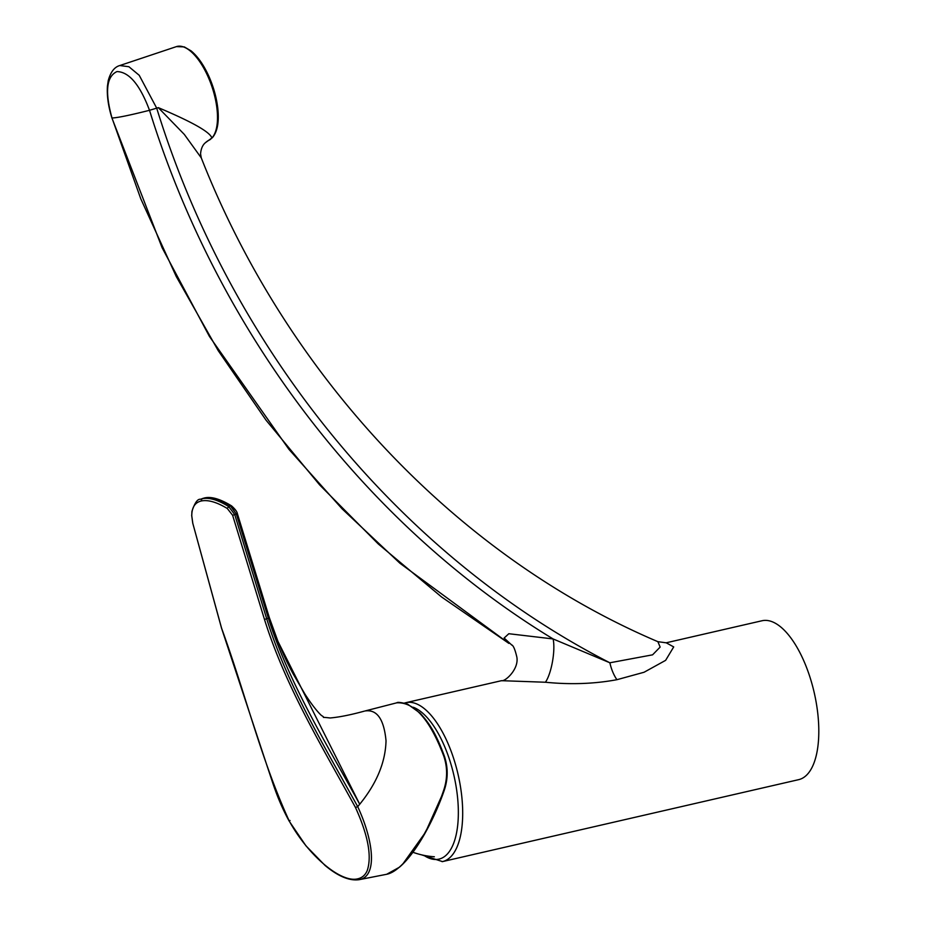 <?xml version="1.0" encoding="UTF-8"?>
<svg xmlns="http://www.w3.org/2000/svg" width="926" height="926" viewBox="0 0 926 926"><rect width="100%" height="100%" fill="white"/><g stroke="black" fill="none" stroke-linecap="round" stroke-linejoin="round"><path stroke-width="1.39" d="M443.762 756.067L444.341 756.067C434.977 730.568 427.87 721.817 420.115 713.124L407.567 704.107C401.051 702.383 397.439 701.954 396.745 702.834A0.961 0.868 78.5 0 0 396.698 702.834L364.994 710.983C376.963 709.189 383.966 719.12 386.026 740.777C385.471 762.214 376.708 783.373 359.716 804.243L357.725 806.662C374.532 843.088 376.917 876.725 359.288 879.654L386.674 874.283C404.905 870.834 430.127 830.159 443.508 790.781C447.547 779.09 447.628 767.527 443.762 756.067C429.93 719.548 414.246 701.815 396.698 702.834L364.994 710.983M201.486 500.943C195.085 502.32 191.844 507.24 191.751 515.736L192.816 523.41L221.592 628.222C245.841 694.766 260.947 759.401 289.248 821.026C308.555 856.041 340.918 882.906 357.529 878.867C362.02 877.906 365.238 875.186 367.182 870.683C372.02 856.481 368.12 835.426 355.48 807.495C322.144 746.68 285.532 686.664 264.489 619.459L232.623 515.273L227.287 508.478C216.777 502.158 208.176 499.646 201.486 500.943A1.921 1.736 -101.5 0 1 202.539 498.674C209.334 497.355 218.038 499.959 228.653 506.51L234.753 514.59L236.373 514.115L230.366 505.862C219.832 499.288 211.14 496.672 204.276 498.014L200.491 499.253L204.276 498.014A1.921 1.736 -101.5 0 1 204.519 497.945L202.25 498.593M232.623 515.273L234.753 514.59L266.676 618.718L269.35 617.688L277.985 641.463L359.716 804.243C326.612 743.775 289.606 684.661 268.32 618.093L236.512 514.59L237.403 513.861L236.373 514.115M277.893 641.22L269.304 617.549L237.588 514.335L236.512 514.59L237.554 514.347L269.292 617.549L268.274 617.955M231.755 506.128L230.366 505.862L231.755 506.128L236.061 510.805M264.489 619.459L266.676 618.718C287.604 685.969 324.216 745.939 357.725 806.662L355.48 807.495M200.491 499.253C197.551 498.859 194.691 502.911 191.925 511.43L191.751 515.736M359.172 879.677C349.472 881.066 338.094 876.32 325.038 865.44L305.939 845.808L289.144 821.061C277.534 799.844 272.846 782.84 268.748 770.964L221.546 628.21L192.816 523.41M443.508 790.781L443.994 791.047C448.126 779.298 448.242 767.642 444.353 756.067L444.283 756.195C448.149 767.712 448.022 779.333 443.913 791.059L425.543 832.219L403.076 863.634M512.009 645.26L504.114 638.037L508.825 633.72L553.088 638.94L609.864 662.784A25.581 10.938 -103.1 0 0 616.936 679.696L644.068 672.253L665.62 660.354L673.711 646.915L666.188 642.794L762.052 620.744A81.534 34.713 77 0 1 814.162 692.428A81.534 34.713 77 0 1 798.606 779.669L442.489 861.597A81.534 34.713 77 0 1 442.13 861.678M616.936 679.696C594.365 683.897 570.52 684.742 545.414 682.242L501.51 680.679C505.11 681.837 519.046 669.197 516.858 657.136C515.076 649.496 513.328 645.41 511.603 644.855M158.253 107.717L156.702 108.145C230.921 348.662 399.638 555.056 609.864 662.784L652.575 654.832L660.145 647.077L657.888 641.683C457.247 556.329 287.442 377.056 201.278 157.895L184.332 134.444L158.265 107.613C183.36 118.273 209.484 130.566 211.892 137.974A49.564 20.985 -108.5 0 0 210.156 81.754A49.564 20.985 -108.5 0 0 176.438 46.613L119.801 65.538L128.911 66.73L139.224 75.295L156.702 108.145L149.514 110.298C218.061 331.763 365.816 525.169 553.088 638.94A25.581 6.852 -80.5 0 1 545.414 682.242M111.965 117.88L111.988 117.972A159.885 7.443 -17.2 0 0 149.514 110.298C139.942 84.775 129.084 71.869 116.954 71.58C106.421 76.464 104.765 91.929 111.988 117.972L140.775 198.777L176.276 276.55L218.177 350.584L266.098 420.242L319.62 484.888L378.283 543.967L441.563 596.969L508.895 643.396M210.677 139.166A1.597 1.435 -126 0 1 210.144 139.583A19.191 18.381 47.4 0 0 205.445 142.685L211.892 137.974A1.597 1.412 -136.8 0 0 212.413 137.638C217.46 131.724 219.242 121.931 217.784 108.273C216.499 97.311 213.443 86.477 208.628 75.758C203.5 64.612 197.655 56.324 191.092 50.884L184.297 46.902L176.438 46.613M289.248 821.038L290.035 820.494L289.248 821.038M357.529 878.867A1.921 1.736 -101.5 0 0 359.288 879.654L386.559 874.306M227.287 508.478L228.653 506.51L230.366 505.862M386.686 874.283L399.372 867.245C415.982 853.332 433.843 820.251 443.994 791.047L443.913 791.059M413.274 707.256A78.34 33.359 77 0 1 456.055 786.197A78.34 33.359 77 0 1 438.611 859.201A78.34 33.359 77 0 1 423.888 855.358M404.465 703.077L405.924 702.672A81.534 34.713 77 0 1 458.046 774.344A81.534 34.713 77 0 1 442.489 861.597L421.596 854.848M277.985 641.463C282.638 653.062 287.731 663.93 293.253 674.07L305.071 694.303C311.379 704.061 316.819 711.122 321.426 715.485C327.063 718.611 318.104 716.55 330.096 717.974C339.124 717.199 350.526 714.93 364.288 711.156M191.659 515.226L192.782 523.387M237.577 514.335L237.438 513.837C237.137 511.765 235.158 509.103 231.512 505.862C220.203 498.964 211.209 496.324 204.519 497.945M412.903 852.256A78.34 78.34 0 0 0 434.352 856.77M405.924 702.672L501.51 680.679M119.79 65.538C114.442 67.031 110.599 72.031 108.261 80.527L107.416 86.292C106.826 95.853 108.319 106.397 111.907 117.949L162.096 247.717L209.426 336.427L288.981 449.399L342.192 508.941L399.905 563.228L508.64 643.246M201.266 157.883L200.56 153.82C201.035 148.635 202.667 144.931 205.445 142.685M212.413 137.638L208.871 140.358M666.164 642.806L657.888 641.683"/></g></svg>
